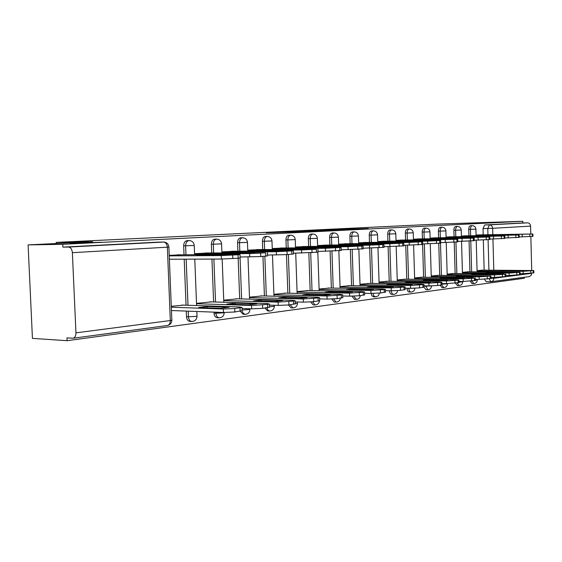 <?xml version="1.0" encoding="UTF-8"?>
<svg xmlns="http://www.w3.org/2000/svg" width="562" height="562" viewBox="0 0 562 562"><rect width="100%" height="100%" fill="white"/><g stroke="black" fill="none" stroke-linecap="round" stroke-linejoin="round"><path stroke-width="0.84" d="M282.342 232.001L266.135 232.794L312.156 231.326L282.342 232.001M493.836 222.482L510.071 221.878L493.836 222.482M70.131 243.515L101.378 242.25L70.131 243.515M470.268 281.232L472.122 283.585M455.487 283.206L457.405 285.559M440.067 285.215L442.076 287.618M423.973 287.252L426.073 289.76M407.05 288.208L407.057 288.39C407.232 290.582 407.942 291.79 409.171 292.008L409.375 292.001M389.494 290.73C389.698 292.928 390.435 294.137 391.7 294.355L391.918 294.34M371.138 293.392L371.911 295.816L373.653 296.785M351.924 296.167L354.524 299.349M331.784 299.026L334.207 302.054L336.062 302.103L333.617 298.942M310.638 301.984L313.146 304.878L315.015 304.934L312.472 301.836M288.404 304.997L291.004 307.843L292.893 307.906L290.231 304.766M264.976 308.06L267.709 310.962L269.612 311.032L267.863 310.119L266.817 307.821M240.29 311.278L243.156 314.256L245.081 314.327L243.206 313.35L242.124 310.905M214.003 312.135L214.045 313.294C214.305 315.97 215.379 317.446 217.262 317.72L219.194 317.804C217.318 317.523 216.244 316.048 215.984 313.371L215.934 312.205M186.275 311.088L186.507 316.849C186.781 319.588 187.912 321.099 189.893 321.387L191.839 321.478C189.858 321.19 188.734 319.673 188.453 316.933L188.228 311.165M348.644 229.015L323.564 229.977L354.882 229.219L368.258 228.516L328.714 229.788L348.644 229.015M75.947 332.859L170.328 320.537L167.35 247.182L72.372 252.689L75.947 332.859C75.933 335.823 75.013 337.607 73.186 338.226L66.962 337.903L67.089 340.705L32.434 338.366L28.1 244.892L92.639 241.723L56.179 242.398L436.702 224.119L522.843 221.295L62.761 244.315L62.888 247.132L68.48 247.055L163.739 242.039C166.788 242.327 168.502 243.999 168.888 247.062L168.881 247.013M28.1 244.892L62.761 244.315M302.841 231.017L284.962 231.881L331.706 230.357L302.848 231.242M304.794 230.884L350.786 229.415L304.794 230.912M484.149 270.125L483.32 240.009M483.179 234.825L483.011 228.593L487.781 228.481L489.467 224.849L527.5 222.847C529.32 223.002 530.345 224.09 530.577 226.114L530.781 233.954M67.089 340.705L524.311 278.253L524.29 277.277M530.844 236.553L531.708 270.336M531.778 273.251L531.139 275.464L529.116 276.623M522.843 221.295L522.885 222.959L527.5 222.847M72.372 252.689C71.999 249.24 70.7 247.364 68.48 247.055M183.655 305.124L171.284 306.304M181.645 254.804L169.218 255.366M211.354 301.885L196.517 303.361M209.45 252.956L194.557 253.687M237.557 298.822L223.732 300.185M235.759 251.207L221.885 251.881M262.384 295.914L249.493 297.179M260.684 249.549L247.744 250.167M285.939 293.16L273.905 294.326M284.323 247.975L272.247 248.544M308.32 290.547L297.073 291.629M306.789 246.486L295.5 247.006M329.613 288.053L319.097 289.058M328.159 245.067L317.6 245.545M349.894 285.686L340.045 286.613M348.503 243.711L338.626 244.154M369.234 283.424L360.01 284.288M367.913 242.426L358.661 242.826M387.696 281.267L379.048 282.061M386.431 241.196L377.762 241.562M405.335 279.202L397.229 279.946M404.134 240.016L395.999 240.353M422.21 277.228L414.608 277.916M421.064 238.892L413.435 239.201M438.374 275.338L431.237 275.977M437.271 237.817L430.113 238.098M453.857 273.525L447.155 274.123M452.803 236.785L446.08 237.045M468.715 271.79L462.421 272.338M467.703 235.794L461.388 236.026M469.93 271.797L469.073 241.112M468.919 235.773L468.743 229.408L470.45 229.373C470.513 227.125 471.125 225.889 472.277 225.671L470.57 225.713C469.411 225.931 468.806 227.16 468.743 229.408M455.129 273.532L454.229 242.229M454.075 236.764L453.885 230.265L455.613 230.23C455.677 227.926 456.309 226.669 457.517 226.444C459.716 226.627 460.952 227.814 461.219 230.013L455.613 230.23L455.803 236.735M439.695 275.352L438.753 243.374M438.592 237.796L438.395 231.158L440.144 231.123C440.215 228.769 440.875 227.484 442.132 227.259C444.373 227.441 445.631 228.657 445.905 230.898L440.144 231.123L440.341 237.761M423.593 277.242L422.61 244.547M422.441 238.871L422.238 232.092L424.001 232.057C424.071 229.647 424.767 228.334 426.08 228.102C428.363 228.291 429.642 229.535 429.923 231.818L424.001 232.057L424.205 238.843M406.776 279.216L405.736 245.264M405.574 239.995L405.364 233.061L407.148 233.026C407.218 230.568 407.942 229.219 409.319 228.987C411.644 229.184 412.951 230.448 413.239 232.78L407.148 233.026L407.359 239.967M389.199 281.281L388.11 246.669M387.942 241.168L387.717 234.08L389.522 234.045C389.599 231.523 390.358 230.146 391.791 229.907C394.173 230.111 395.507 231.403 395.796 233.792L389.522 234.045L389.747 241.147M370.808 283.445L369.677 248.144M369.487 242.405L369.255 235.141L371.075 235.106C371.159 232.528 371.953 231.115 373.456 230.87C375.887 231.08 377.25 232.408 377.552 234.846L371.075 235.106L371.313 242.377M351.545 285.707L350.358 249.683M350.161 243.69L349.915 236.258L351.756 236.223C351.84 233.581 352.676 232.134 354.257 231.881C356.737 232.099 358.127 233.455 358.437 235.949L351.756 236.223L352.002 243.662M331.348 288.088L330.105 251.284M329.894 245.046L329.634 237.424L331.496 237.389C331.58 234.684 332.458 233.202 334.116 232.942C336.652 233.167 338.078 234.551 338.394 237.108L331.496 237.389L331.749 245.018M310.147 290.582L308.84 252.935M308.615 246.465L308.341 238.653L310.217 238.618C310.315 235.836 311.236 234.319 312.978 234.052C315.57 234.284 317.031 235.71 317.354 238.323L310.217 238.618L310.491 246.437M287.856 293.202L286.487 254.642M286.248 247.954L285.96 239.939L287.856 239.911C287.955 237.052 288.924 235.492 290.758 235.225C293.413 235.464 294.91 236.918 295.24 239.602L287.856 239.911L288.137 247.933M264.407 295.963L262.953 256.384M262.707 249.528L262.405 241.295L264.316 241.267C264.414 238.337 265.44 236.728 267.379 236.454C270.097 236.7 271.629 238.197 271.973 240.943L264.316 241.267L264.611 249.507M239.686 298.879L238.155 258.225L221.414 259.047L169.38 259.223M237.895 251.186L237.571 242.728L239.496 242.7C239.609 239.686 240.691 238.035 242.735 237.754C245.531 238.007 247.097 239.545 247.449 242.363L239.496 242.7L239.819 251.165M213.602 301.949L211.944 259.082M211.705 252.935L211.368 244.238L213.307 244.21C213.427 241.105 214.565 239.412 216.735 239.124C219.602 239.384 221.217 240.965 221.576 243.859L213.307 244.21L213.644 252.921M186.043 305.201L184.203 259.173M184.027 254.783L183.669 245.833L185.622 245.805C185.748 242.608 186.956 240.866 189.253 240.564C192.204 240.845 193.862 242.468 194.234 245.439L185.622 245.805L185.98 254.769M56.179 242.398L56.235 243.508M482.013 234.846L476.077 235.057M482.983 270.125L477.061 270.631M457.433 226.451L455.789 226.486C454.588 226.711 453.948 227.968 453.885 230.265M442.041 227.259L440.383 227.301C439.126 227.526 438.465 228.811 438.395 231.158M425.982 228.102L424.317 228.144C422.996 228.376 422.308 229.689 422.238 232.092M409.213 228.987L407.534 229.022C406.157 229.261 405.434 230.61 405.364 233.061M391.686 229.907L389.993 229.949C388.553 230.188 387.794 231.565 387.717 234.08M373.344 230.877L371.637 230.912C370.133 231.158 369.332 232.57 369.255 235.141M354.137 231.881L352.416 231.923C350.836 232.176 350 233.616 349.915 236.258M333.99 232.942L332.261 232.984C330.597 233.237 329.725 234.719 329.634 237.424M312.837 234.059L311.102 234.094C309.36 234.354 308.44 235.878 308.341 238.653M290.61 235.225L288.868 235.26C287.027 235.534 286.058 237.094 285.96 239.939M267.217 236.454L265.468 236.49C263.529 236.771 262.51 238.372 262.405 241.295M242.566 237.754L240.81 237.789C238.766 238.07 237.684 239.721 237.571 242.728M216.553 239.124L214.796 239.159C212.626 239.447 211.488 241.14 211.368 244.238M189.057 240.571L187.301 240.599C185.003 240.901 183.795 242.643 183.669 245.833M486.249 281.695L484.451 279.272M522.885 222.959L484.697 224.969L483.011 228.593M62.888 247.132L158.196 242.131M288.341 231.734L318.647 230.933L288.341 231.734M318.282 230.385L309.725 230.715L318.282 230.385M198.695 307.547L220.55 308.306L229.177 307.231L207.364 306.501L198.695 307.547M171.319 307.203L223.332 309.023L234.726 308.524L242.018 307.463L239.63 306.971L181.877 305.068M242.131 310.631L234.86 311.987L223.465 312.493L223.332 309.023M171.459 310.533L223.465 312.493M207.42 307.85L207.364 306.501M240.157 257.902L238.162 258.225L238.035 254.769L240.03 254.572L237.649 254.424L177.297 254.832M205.348 254.874L196.644 255.471L218.513 255.338L227.174 254.734L205.348 254.874L205.369 255.415M169.239 255.879L221.28 255.57L238.035 254.769M226.9 304.133L248.594 304.808L256.722 303.796L235.085 303.136L226.9 304.133M196.531 303.733L251.537 305.475L267.561 304.365L269.374 304.007L266.908 303.543L209.591 301.829M269.486 307.105L262.693 308.355L251.664 308.84L251.537 305.475M242.053 308.51L251.664 308.84M235.134 304.386L235.085 303.136M253.539 300.902L275.05 301.506L282.728 300.551L261.274 299.968L253.539 300.902M223.746 300.579L278.141 302.131L293.533 301.07L295.19 300.74L292.647 300.305L235.815 298.773M295.296 303.768L288.938 304.934L278.26 305.398L278.141 302.131M269.416 305.124L278.26 305.398M261.316 301.12L261.274 299.968M267.617 255.886L260.789 256.546L240.122 257.01M233.188 252.977L224.969 253.539L246.676 253.378L254.839 252.809L233.188 252.977L233.209 253.476M194.571 253.989L249.612 253.581L265.685 252.823L205.137 252.984M293.533 253.982L287.14 254.6L267.589 255.057M259.482 251.186L251.713 251.72L273.237 251.53L280.951 250.996L259.482 251.186L259.503 251.65M221.892 252.183L276.321 251.713L293.42 250.821L231.481 251.242M278.731 297.853L300.045 298.394L307.309 297.488L286.058 296.961L278.731 297.853M249.507 297.586L303.262 298.97L318.071 297.958L319.588 297.656L316.982 297.242L260.656 295.872M319.687 300.621L313.722 301.696L303.375 302.145L303.262 298.97M295.226 301.92L303.375 302.145M286.1 298.036L286.058 296.961M302.595 294.959L323.705 295.443L330.582 294.579L309.543 294.116L302.595 294.959M273.919 294.748L327.028 295.977L341.296 295.015L342.687 294.734L340.024 294.34L284.232 293.125M342.778 297.635L337.179 298.64L327.133 299.068L327.028 295.977M319.63 298.879L327.133 299.068M309.578 295.12L309.543 294.116M325.236 292.212L346.129 292.647L352.655 291.833L331.833 291.418L325.236 292.212M297.087 292.05L349.543 293.146L363.298 292.226L364.576 291.966L361.865 291.594L306.627 290.512M364.668 294.804L359.399 295.738L349.641 296.16L349.543 293.146M342.729 295.998L349.641 296.16M331.861 292.352L331.833 291.418M318.029 252.183L293.505 253.202M284.365 249.493L277.01 249.992L298.338 249.781L305.63 249.275L284.365 249.493L284.379 249.921M247.751 250.469L301.548 249.95L316.399 249.254L256.441 249.591M341.204 250.476L318.001 251.453M307.941 247.884L300.965 248.362L322.089 248.13L328.995 247.652L307.941 247.884L307.955 248.285M272.254 248.854L325.405 248.278L341.106 247.47L280.122 248.025M363.178 248.861L341.183 249.788M330.308 246.36L323.691 246.816L344.597 246.57L351.152 246.114L330.308 246.36L330.323 246.739M295.514 247.308L348.011 246.697L363.087 245.931L302.623 246.535M346.74 289.613L367.408 289.992L373.611 289.219L353.006 288.847L346.74 289.613M319.111 289.486L370.906 290.456L384.183 289.578L385.363 289.339L382.61 288.987L327.941 288.025M385.455 292.114L380.481 292.992L370.997 293.392L370.906 290.456M364.619 293.259L370.997 293.392M353.034 289.725L353.006 288.847M384.036 247.329L363.157 248.214M351.559 244.913L372.184 244.653L351.559 244.913L351.573 245.264M317.614 245.847L369.452 245.201L383.951 244.463L324.035 245.116M367.19 287.133L387.639 287.47L393.533 286.732L373.154 286.409L367.19 287.133M340.066 287.049L391.201 287.906L404.036 287.056L405.125 286.838L402.329 286.501L348.236 285.658M405.209 289.556L400.509 290.378L391.293 290.765L391.201 287.906M385.406 290.659L391.293 290.765C391.496 292.964 392.234 294.172 393.505 294.39C395.845 294.221 397.193 292.971 397.545 290.631M373.182 287.231L373.154 286.409M403.86 245.868L384.022 246.711M371.784 243.536L392.178 243.262L371.791 243.866M338.64 244.456L389.817 243.775L403.776 243.072L344.422 243.768M386.663 284.772L406.888 285.067L412.501 284.365L392.353 284.084L386.663 284.772M360.024 284.723L410.506 285.475L422.919 284.66L423.931 284.456L421.1 284.14L367.597 283.403M424.008 287.119L419.561 287.892L410.59 288.271L410.506 285.475M405.167 288.18L410.59 288.271M392.374 284.857L392.353 284.084M422.729 244.477L403.846 245.285M391.04 242.229L411.215 241.934L391.054 242.531M358.668 243.128L409.192 242.419L422.645 241.744L363.874 242.482M405.23 282.524L425.223 282.777L430.583 282.11L410.66 281.864L405.23 282.524M379.062 282.51L428.89 283.164L440.91 282.384L441.844 282.194L438.992 281.892L386.08 281.246M441.922 284.793L437.714 285.524L428.975 285.889L428.89 283.164M423.966 285.812L428.975 285.889M410.682 282.595L410.66 281.864M440.706 243.156L422.715 243.929M409.41 240.972L429.354 240.677L409.417 241.267M377.769 241.864L427.64 241.126L440.629 240.48L382.434 241.253M422.954 280.375L442.716 280.6L447.83 279.96L428.132 279.75L422.954 280.375M397.243 280.389L446.425 280.958L458.072 280.206L458.936 280.031L456.063 279.743L403.741 279.188M459.013 282.581L446.502 283.62L446.425 280.958M441.887 283.557L446.502 283.62M428.153 280.431L428.132 279.75M457.854 241.892L440.692 242.629M426.944 239.777L446.657 239.468L426.951 240.051M396.013 240.655L457.777 239.279L400.179 240.079M439.884 278.323L459.421 278.513L464.303 277.909L444.837 277.719L439.884 278.323M414.623 278.366L463.158 278.85L474.454 278.127L472.368 277.691L420.636 277.214M475.333 280.466L463.228 281.457L463.158 278.85M458.978 281.407L463.228 281.457M444.858 278.373L444.837 277.719M474.23 240.684L457.84 241.393M443.699 238.639L463.186 238.323L443.706 238.899M413.442 239.496L474.152 238.126L417.152 238.955M456.077 276.363L475.389 276.525L480.06 275.942L460.819 275.787L456.077 276.363M431.244 276.427L479.147 276.841L490.872 275.991L436.814 275.324M493.977 277.403L494.005 278.26L479.217 279.384L479.147 276.841M475.304 279.342L479.217 279.384M460.84 276.399L460.819 275.787M489.881 239.531L474.216 240.213M459.73 237.543L478.993 237.22L459.737 237.789M430.12 238.393L489.811 237.023L433.407 237.881M471.581 274.481L490.661 274.621L495.136 274.059L476.126 273.933L471.581 274.481M447.169 274.565L494.448 274.916L505.098 274.242L502.878 273.856L452.319 273.518M505.863 276.504L494.511 277.403L494.448 274.916M490.907 277.375L494.511 277.403M476.14 274.516L476.126 273.933M504.852 238.428L489.867 239.082M475.087 236.504L494.117 236.173L475.087 236.735M446.088 237.333L504.788 235.97L448.982 236.848M486.439 272.682L505.294 272.795L509.586 272.261L490.795 272.156L486.439 272.682M462.435 272.788L509.088 273.069L520.103 272.289L467.191 271.783M520.166 274.649L509.158 275.506L509.088 273.069M505.835 275.485L509.158 275.506M490.809 272.711L490.795 272.156M519.197 237.368L504.845 238M489.797 235.499L508.603 235.162L489.804 235.717M461.395 236.314L519.133 234.965L463.924 235.864M500.686 270.954L519.323 271.046L523.433 270.533L504.866 270.448L500.686 270.954M477.075 271.074L523.124 271.305L533.816 270.554L481.472 270.118M533.872 272.865L523.187 273.694L523.124 271.305M520.138 273.673L523.187 273.694M504.88 270.975L504.866 270.448M532.952 236.356L519.19 236.96M503.91 234.537L522.498 234.199L503.917 234.747M476.084 235.345L532.888 233.996L478.276 234.909M473.829 283.606L471.947 281.056M459.133 285.587L457.173 282.981M443.818 287.646L441.767 284.955M427.837 289.788L425.61 285.84M423.98 286.227L431.553 285.882M411.152 292.036L410.955 292.043C409.719 291.826 409.017 290.617 408.841 288.425L408.834 288.236M407.057 288.39L413.772 288.25M393.716 294.376L391.7 294.355M375.472 296.827L373.723 295.844L372.957 293.399M356.364 299.398L353.751 296.125M336.329 302.089L336.062 302.103C338.514 301.949 339.954 300.656 340.403 298.218M315.296 304.92L315.015 304.934C317.551 304.773 319.04 303.424 319.476 300.888M293.202 307.892L292.893 307.906C295.71 307.681 297.242 306.149 297.488 303.297L295.289 303.628M269.943 311.018L269.612 311.032C272.507 310.807 274.087 309.233 274.34 306.297L269.472 306.796M245.439 314.306L245.081 314.327C248.06 314.102 249.683 312.479 249.95 309.465L242.11 310.006M219.587 317.783L219.194 317.804C222.271 317.579 223.943 315.907 224.217 312.802L214.045 313.294M192.267 321.457L191.839 321.478C195.014 321.253 196.742 319.532 197.03 316.329L186.507 316.849M488.919 270.146L488.09 239.721M487.949 234.733L487.781 228.481L492.649 228.312L492.825 234.649M492.944 239.033L493.787 270.167M529.397 276.588L490.872 281.759L493.141 280.768L494.005 278.26L531.785 273.329M530.577 226.114L492.649 228.312C492.403 226.17 491.343 225.018 489.467 224.849L484.697 224.969M471.637 271.804L470.78 241M470.633 235.745L470.45 229.373L475.909 229.163C475.649 227.013 474.44 225.847 472.277 225.671M456.85 273.546L455.951 242.103M441.437 275.366L440.496 243.234M425.357 277.256L424.359 243.908M408.56 279.237L407.52 245.243M391.004 281.302L389.817 243.775M372.627 283.473L371.496 248.116M353.386 285.742L352.198 249.633M333.203 288.116L331.959 251.207M312.022 290.617L310.709 252.844M289.753 293.245L288.376 254.509M266.311 296.012L264.857 256.244M241.611 298.928L240.072 258.028M215.541 302.012L213.883 259.075M187.989 305.264L186.155 259.166M194.227 245.39L194.6 254.712M197.023 316.153L196.84 311.488M221.576 243.817L221.92 252.851M247.449 242.327L247.779 251.095M249.942 309.325L249.921 308.784M271.973 240.915L272.275 249.43M274.333 306.171L274.298 305.278M297.481 303.185L297.438 301.984M317.354 238.295L317.628 246.353M377.545 234.825L377.783 242.285M395.796 233.771L396.02 241.049M429.923 231.804L430.127 238.745M445.905 230.884L446.102 237.67M447.436 283.782L441.901 284.175M462.688 281.808L458.999 282.166M477.321 279.911L475.326 280.185M157.992 242.138L163.535 242.039C165.727 242.313 166.998 244.027 167.35 247.182L168.888 247.062L171.839 320.031M486.109 281.702L490.872 281.759L489.158 278.808M73.186 338.226L167.56 325.475C170.258 324.78 171.691 323.024 171.846 320.221L170.328 320.537C170.293 323.248 169.373 324.892 167.56 325.475L167.216 325.517M292.999 232.19L292.985 231.825M240.157 311.299L240.03 307.857M234.86 311.987L234.726 308.524M221.28 255.57L221.414 259.047M232.71 255.141L232.837 258.618M267.688 307.702L267.561 304.365M262.693 308.355L262.566 304.997M293.652 304.316L293.533 301.07M288.938 304.934L288.819 301.668M249.612 253.581L249.739 256.967M260.663 253.174L260.789 256.546M265.685 252.823L265.805 256.174M276.321 251.713L276.441 255M287.027 251.319L287.14 254.6M291.762 250.982L291.875 254.249M318.183 301.12L318.071 297.958M313.722 301.696L313.617 298.52M341.394 298.085L341.296 295.015M337.179 298.64L337.074 295.549M363.396 295.219L363.298 292.226M359.399 295.738L359.301 292.732M301.548 249.95L301.661 253.146M311.924 249.563L312.029 252.752M316.399 249.254L316.504 252.422M325.405 248.278L325.51 251.39M335.472 247.912L335.577 251.01M339.708 247.61L339.813 250.694M348.011 246.697L348.11 249.725M357.783 246.339L357.882 249.359M361.802 246.058L361.9 249.064M384.282 292.493L384.183 289.578M380.481 292.992L380.383 290.055M369.452 245.201L369.543 248.144M378.95 244.849L379.041 247.793M382.764 244.582L382.855 247.512M404.12 289.901L404.036 287.056M400.509 290.378L400.418 287.519M399.055 243.437L399.146 246.304M402.687 243.177L402.771 246.037M423.003 287.442L422.919 284.66M419.561 287.892L419.477 285.096M409.192 242.419L409.276 245.222M418.184 242.089L418.269 244.892M421.633 241.843L421.718 244.632M440.994 285.096L440.91 282.384M437.714 285.524L437.629 282.798M427.64 241.126L427.724 243.866M436.4 240.81L436.477 243.543M439.688 240.578L439.772 243.297M458.149 282.855L458.072 280.206M455.016 283.262L454.939 280.6M445.23 239.897L445.308 242.573M453.766 239.588L453.843 242.257M456.906 239.363L456.983 242.025M474.532 280.719L474.454 278.127M471.539 281.105L471.469 278.506M462.02 238.724L462.097 241.337M470.345 238.421L470.415 241.028M473.344 238.211L473.415 240.81M490.183 278.675L490.113 276.139M487.324 279.047L487.261 276.504M478.065 237.6L478.136 240.157M486.186 237.305L486.256 239.855M489.052 237.101L489.123 239.644M505.168 276.722L505.098 274.242M502.428 277.08L502.365 274.586M493.408 236.525L493.478 239.026M501.339 236.237L501.409 238.738M504.086 236.047L504.149 238.534M519.513 274.846L519.45 272.422M516.892 275.19L516.829 272.753M508.097 235.499L508.16 237.944M515.846 235.218L515.909 237.663M518.48 235.035L518.543 237.466M533.261 273.055L533.205 270.68M530.753 273.385L530.69 270.996M522.175 234.516L522.239 236.904M529.755 234.242L529.811 236.63M532.27 234.059L532.333 236.447M471.968 283.592L473.675 283.62C475.916 283.417 477.131 282.201 477.321 279.96L477.307 279.363M457.243 285.566L458.971 285.594C461.254 285.391 462.491 284.147 462.688 281.857L462.674 281.45M441.901 287.625L443.643 287.653C445.975 287.449 447.24 286.177 447.436 283.838L447.429 283.627M425.891 289.767L427.654 289.802C430.035 289.592 431.328 288.292 431.525 285.903L431.525 285.882M409.171 292.008L410.955 292.043C413.316 291.861 414.637 290.582 414.918 288.215M373.421 296.799L375.24 296.841C377.587 296.687 378.964 295.443 379.371 293.111M354.278 299.363L356.118 299.413C358.507 299.258 359.912 297.993 360.347 295.612M194.775 259.138L196.602 305.552M222.159 259.047L223.817 302.258M247.997 256.975L249.563 299.146M272.479 255.022L273.975 296.195M295.24 239.602L295.535 247.849M295.717 253.188L297.136 293.406M317.832 252.296L319.153 290.758M338.394 237.108L338.654 244.927M338.851 250.771L340.101 288.243M358.437 235.949L358.682 243.571M358.872 249.289L360.059 285.84M377.959 247.863L379.097 283.557M396.189 246.465L397.278 281.379M413.239 232.78L413.456 239.869M413.611 245.116L414.651 279.3M430.281 243.81L431.272 277.312M446.242 242.552L447.19 275.408M461.219 230.013L461.409 236.637M461.543 241.344L462.456 273.582M475.909 229.163L476.091 235.647M476.218 240.185L477.096 271.832M242.145 310.891L242.018 307.463M240.03 254.572L240.157 258.014M269.493 307.337L269.374 304.007M295.303 303.979L295.19 300.74M267.498 252.64L267.624 255.984M293.42 250.821L293.54 254.073M319.694 300.803L319.588 297.656M342.785 297.804L342.687 294.734M364.675 294.952L364.576 291.966M317.923 249.099L318.029 252.261M341.106 247.47L341.211 250.547M363.087 245.931L363.185 248.924M385.455 292.247L385.363 289.339M383.951 244.463L384.043 247.385M405.209 289.676L405.125 286.838M403.776 243.072L403.867 245.917M424.008 287.231L423.931 284.456M422.645 241.744L422.729 244.526M441.922 284.899L441.844 282.194M440.629 240.48L440.706 243.198M459.013 282.672L458.936 280.031M457.777 239.279L457.854 241.927M475.333 280.55L475.262 277.965M474.152 238.126L474.23 240.719M490.935 278.513L490.872 275.991M489.811 237.023L489.881 239.56M505.87 276.574L505.8 274.094M504.788 235.97L504.859 238.457M520.166 274.713L520.103 272.289M519.133 234.965L519.197 237.396M533.879 272.921L533.816 270.554M532.888 233.996L532.952 236.377"/></g></svg>
